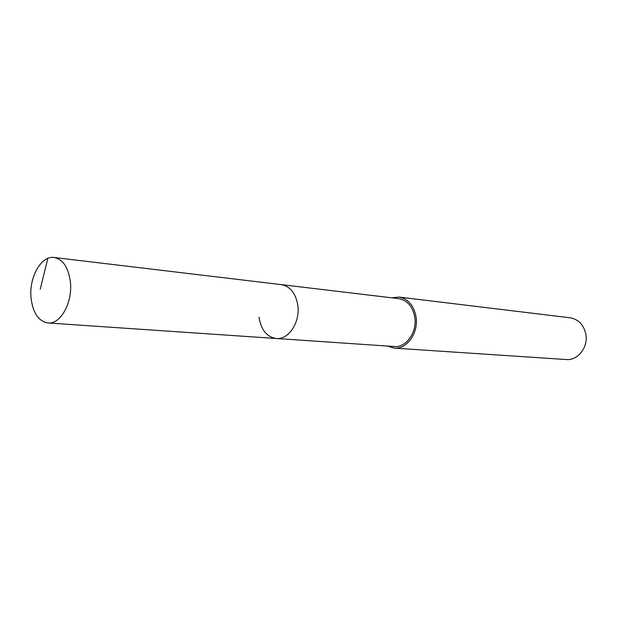<?xml version="1.0" encoding="UTF-8"?>
<svg xmlns="http://www.w3.org/2000/svg" width="617" height="617" viewBox="0 0 617 617"><rect width="100%" height="100%" fill="white"/><g stroke="black" fill="none" stroke-linecap="round" stroke-linejoin="round"><path stroke-width="0.93" d="M70.461 282.617C72.567 303.001 60.327 324.542 47.979 322.976C38.416 321.249 32.755 312.75 31.004 297.471C29.022 277.133 41.331 255.384 54.111 257.49C63.173 259.395 68.626 267.77 70.461 282.617M54.111 257.49L398.744 298.643C407.428 300.294 412.781 306.556 414.809 317.439C417.223 332.339 406.102 347.841 394.263 346.523L276.3 338.502C288.548 339.921 300.232 322.382 297.857 305.608C295.836 293.376 290.329 286.381 281.344 284.63C290.329 286.381 295.836 293.376 297.857 305.608C300.232 322.382 288.548 339.921 276.3 338.502C266.799 336.975 261.045 329.887 259.055 317.231M391.803 297.818L398.983 297.062C408.223 298.829 413.922 305.5 416.089 317.092C418.665 332.987 406.811 349.507 394.194 348.127L387.291 346.052M394.194 348.127L566.213 359.534C577.743 360.729 588.34 347.332 585.872 334.345C583.805 324.866 578.561 319.344 570.123 317.794L398.983 297.062M40.244 289.219L47.841 258.384M276.3 338.502L47.979 322.976"/></g></svg>
